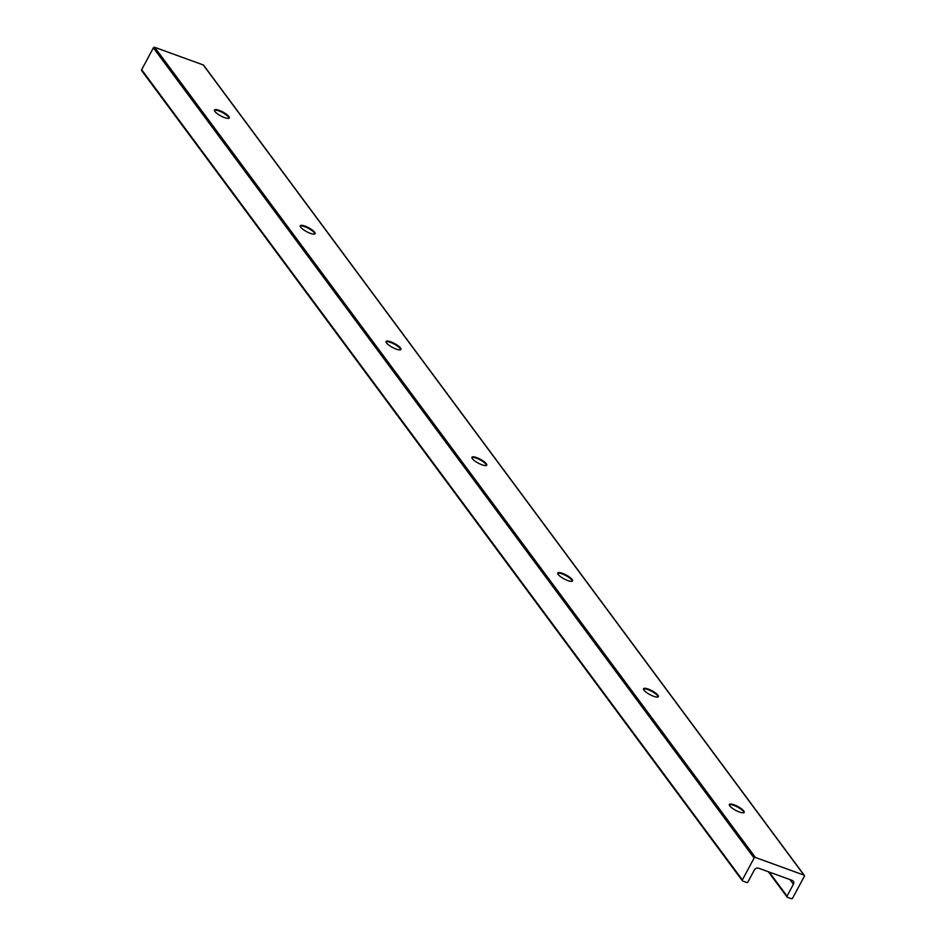 <?xml version="1.0" encoding="UTF-8"?>
<svg xmlns="http://www.w3.org/2000/svg" width="946" height="946" viewBox="0 0 946 946"><rect width="100%" height="100%" fill="white"/><g stroke="black" fill="none" stroke-linecap="round" stroke-linejoin="round"><path stroke-width="1.42" d="M214.896 111.451A8.396 2.199 -151.8 0 1 214.47 110.02A8.396 2.199 -151.8 0 1 222.913 112.054A8.396 2.199 -151.8 0 1 229.275 117.954A8.396 2.199 -151.8 0 1 222.724 116.855A8.396 2.199 -151.8 0 1 214.896 111.451M214.399 110.351A8.396 2.199 -151.8 0 1 214.718 110.221A8.396 2.199 -151.8 0 1 221.742 112.184A8.396 2.199 -151.8 0 1 228.542 117.091A8.396 2.199 -151.8 0 1 228.967 117.86A8.396 2.199 -151.8 0 1 229.038 118.203M142.03 70.879A1.005 0.851 -36.6 0 1 141.652 69.72L742.374 879.898A1.005 0.851 -36.6 0 0 742.752 881.057L746.666 882.476A1.005 0.851 -36.6 0 0 747.955 881.932L754.317 870.06A3.358 2.838 -36.6 0 1 758.645 868.215L792.145 880.383A3.358 2.838 -36.6 0 1 793.398 884.262L787.037 896.122A1.005 0.851 -36.6 0 0 787.072 897.021L768.318 871.727M742.374 879.898L754.104 858.034A1.005 0.851 -36.6 0 1 755.405 857.478L803.97 875.121A1.005 0.851 -36.6 0 1 804.348 876.28L792.618 898.144A1.005 0.851 -36.6 0 1 791.329 898.7L787.415 897.281A1.005 0.851 -36.6 0 1 787.072 897.021M141.652 69.72L153.382 47.856A1.005 0.851 -36.6 0 1 154.671 47.3L203.248 64.943A1.005 0.851 -36.6 0 1 203.745 65.605M729.295 804.786A8.396 2.199 -151.8 0 1 729.626 804.656A8.396 2.199 -151.8 0 1 736.638 806.619A8.396 2.199 -151.8 0 1 743.45 811.538A8.396 2.199 -151.8 0 1 743.875 812.295A8.396 2.199 -151.8 0 1 743.946 812.638M300.71 227.194A8.396 2.199 -151.8 0 1 300.284 225.763A8.396 2.199 -151.8 0 1 308.727 227.797A8.396 2.199 -151.8 0 1 315.089 233.697A8.396 2.199 -151.8 0 1 308.538 232.598A8.396 2.199 -151.8 0 1 300.71 227.194M300.213 226.094A8.396 2.199 -151.8 0 1 300.532 225.952A8.396 2.199 -151.8 0 1 307.556 227.915A8.396 2.199 -151.8 0 1 314.356 232.834A8.396 2.199 -151.8 0 1 314.793 233.603A8.396 2.199 -151.8 0 1 314.852 233.946M386.524 342.937A8.396 2.199 -151.8 0 1 386.098 341.494A8.396 2.199 -151.8 0 1 394.541 343.528A8.396 2.199 -151.8 0 1 400.915 349.441A8.396 2.199 -151.8 0 1 394.352 348.341A8.396 2.199 -151.8 0 1 386.524 342.937M386.027 341.825A8.396 2.199 -151.8 0 1 386.346 341.695A8.396 2.199 -151.8 0 1 393.37 343.658A8.396 2.199 -151.8 0 1 400.182 348.577A8.396 2.199 -151.8 0 1 400.607 349.334A8.396 2.199 -151.8 0 1 400.678 349.677M472.35 458.668A8.396 2.199 -151.8 0 1 471.924 457.237A8.396 2.199 -151.8 0 1 480.355 459.271A8.396 2.199 -151.8 0 1 486.729 465.184A8.396 2.199 -151.8 0 1 480.178 464.072A8.396 2.199 -151.8 0 1 472.35 458.668M471.841 457.568A8.396 2.199 -151.8 0 1 472.172 457.438A8.396 2.199 -151.8 0 1 479.184 459.401A8.396 2.199 -151.8 0 1 485.996 464.309A8.396 2.199 -151.8 0 1 486.421 465.077A8.396 2.199 -151.8 0 1 486.492 465.42M558.164 574.411A8.396 2.199 -151.8 0 1 557.738 572.98A8.396 2.199 -151.8 0 1 566.181 575.014A8.396 2.199 -151.8 0 1 572.543 580.915A8.396 2.199 -151.8 0 1 565.992 579.815A8.396 2.199 -151.8 0 1 558.164 574.411M557.667 573.311A8.396 2.199 -151.8 0 1 557.986 573.17A8.396 2.199 -151.8 0 1 565.01 575.133A8.396 2.199 -151.8 0 1 571.81 580.052A8.396 2.199 -151.8 0 1 572.247 580.82A8.396 2.199 -151.8 0 1 572.306 581.163M643.978 690.154A8.396 2.199 -151.8 0 1 643.552 688.723A8.396 2.199 -151.8 0 1 651.995 690.757A8.396 2.199 -151.8 0 1 658.357 696.658A8.396 2.199 -151.8 0 1 651.806 695.558A8.396 2.199 -151.8 0 1 643.978 690.154M643.481 689.043A8.396 2.199 -151.8 0 1 643.8 688.913A8.396 2.199 -151.8 0 1 650.824 690.876A8.396 2.199 -151.8 0 1 657.636 695.795A8.396 2.199 -151.8 0 1 658.061 696.552A8.396 2.199 -151.8 0 1 658.132 696.895M729.792 805.897A8.396 2.199 -151.8 0 1 729.366 804.455A8.396 2.199 -151.8 0 1 737.809 806.489A8.396 2.199 -151.8 0 1 744.183 812.401A8.396 2.199 -151.8 0 1 737.62 811.29A8.396 2.199 -151.8 0 1 729.792 805.897M789.934 879.579L793.398 884.262M153.382 47.856L754.104 858.034M769.193 872.046L787.037 896.122M154.671 47.3L755.405 857.478M203.248 64.943L803.97 875.121M742.409 880.809L141.675 70.631M804.325 875.369L203.591 65.191"/></g></svg>
